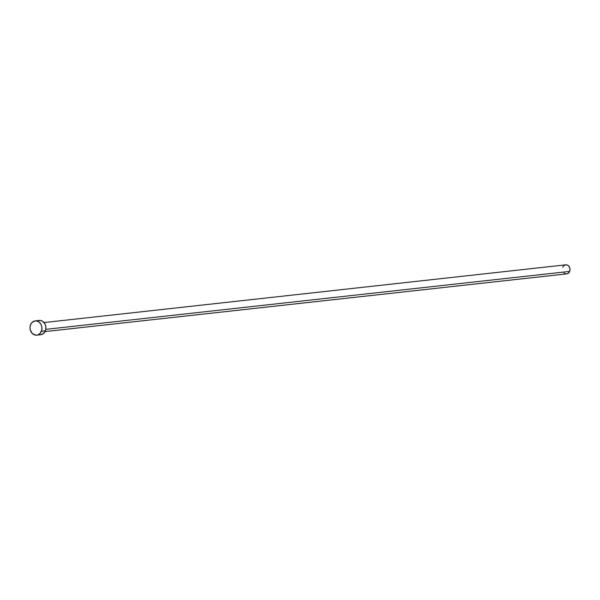 <?xml version="1.0" encoding="UTF-8"?>
<svg xmlns="http://www.w3.org/2000/svg" width="600" height="600" viewBox="0 0 600 600"><rect width="100%" height="100%" fill="white"/><g stroke="black" fill="none" stroke-linecap="round" stroke-linejoin="round"><path stroke-width="0.9" d="M45.023 331.59L566.722 273.87A4.545 3.772 -96.3 0 0 569.662 271.403L45.787 329.362L569.662 271.403A4.545 3.772 -96.3 0 0 569.257 266.805A4.545 3.772 -96.3 0 0 565.717 264.84L44.025 322.56M36.758 335.153L40.733 334.718A7.178 5.955 -96.3 0 0 45.383 330.81L41.407 331.245L45.383 330.81A7.178 5.955 -96.3 0 0 44.737 323.558A7.178 5.955 -96.3 0 0 39.157 320.452L35.175 320.895A7.178 5.955 83.7 0 1 40.763 323.993A7.178 5.955 83.7 0 1 41.407 331.245A7.178 5.955 83.7 0 1 36.758 335.153A7.178 5.955 83.7 0 1 31.17 332.055A7.178 5.955 83.7 0 1 30.532 324.803A7.178 5.955 83.7 0 1 35.175 320.895M37.845 320.782L40.14 320.445L42.412 321.188L45.015 324.06L45.832 326.715L45.758 329.498L44.797 331.995L42.045 334.388L39.742 334.725M30.532 324.803L31.89 322.597L34.995 320.918L37.328 321.127L39.45 322.38L41.04 324.495L41.858 327.15L41.782 329.94L40.05 333.45L38.07 334.822L35.767 335.168L32.49 333.668L30.375 330.27L30 327.495L30.532 324.803M563.64 265.92L565.605 264.855L567.082 264.99L568.425 265.785L569.76 267.938L570 269.692L569.295 272.153L567.548 273.668L566.092 273.877M565.357 273.728L564.015 272.933M562.778 267.315L563.145 266.565"/></g></svg>
